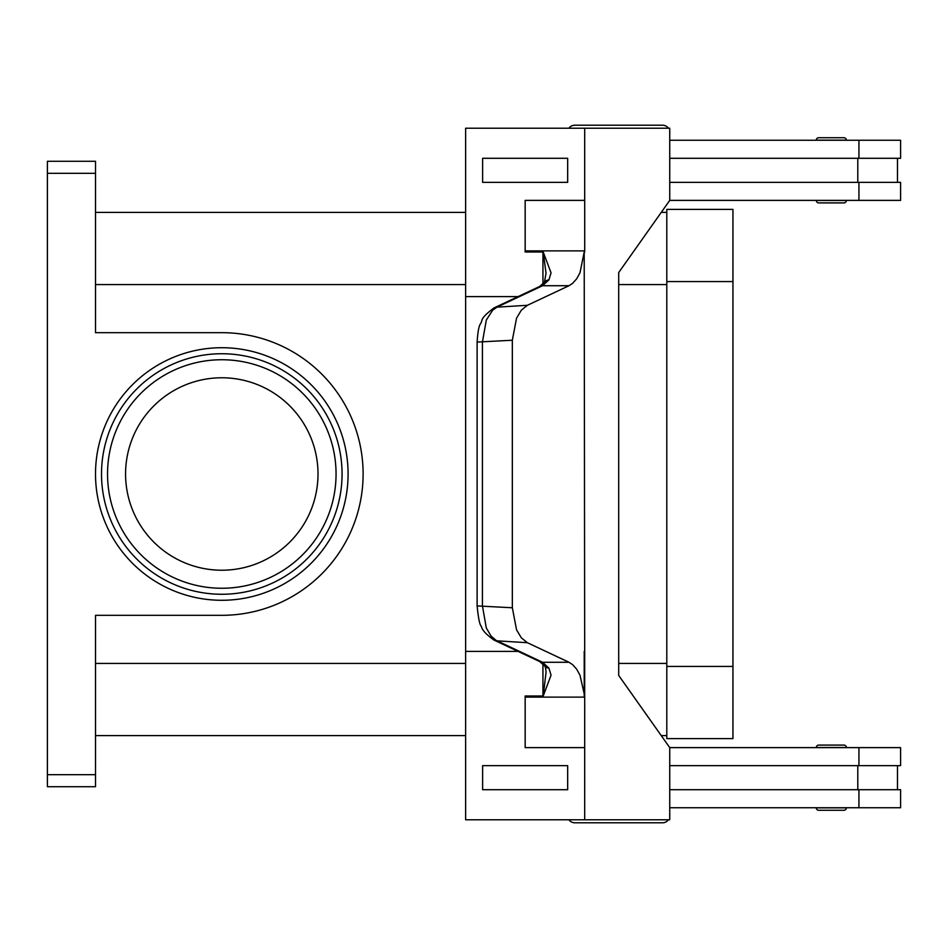 <?xml version="1.0" encoding="UTF-8"?>
<svg xmlns="http://www.w3.org/2000/svg" width="948" height="948" viewBox="0 0 948 948"><rect width="100%" height="100%" fill="white"/><g stroke="black" fill="none" stroke-linecap="round" stroke-linejoin="round"><path stroke-width="1.42" d="M669.738 133.431A7.217 7.217 0 0 0 669.738 131.428M668.447 128.217A7.217 7.217 0 0 0 662.581 125.219L574.784 125.219A7.217 7.217 0 0 0 568.93 128.217M669.738 814.569A7.217 7.217 0 0 1 669.738 816.572M574.784 822.781L662.581 822.781L574.784 822.781A7.217 7.217 0 0 1 568.93 819.783M818.693 810.279L843.957 810.279L818.693 810.279A2.406 2.406 0 0 1 816.287 807.874L846.363 807.874A2.406 2.406 0 0 1 843.957 810.279M816.287 747.498A2.406 2.406 0 0 1 818.693 745.092L843.957 745.092A2.406 2.406 0 0 1 846.363 747.498L816.287 747.498A2.406 2.406 0 0 1 818.693 745.092L843.957 745.092M668.447 819.783A7.217 7.217 0 0 1 662.581 822.781M843.957 202.908A2.406 2.406 0 0 0 846.363 200.502L816.287 200.502A2.406 2.406 0 0 0 818.693 202.908L843.957 202.908L818.693 202.908A2.406 2.406 0 0 1 816.287 200.502M846.363 140.126A2.406 2.406 0 0 0 843.957 137.721L818.693 137.721A2.406 2.406 0 0 0 816.287 140.126L846.363 140.126M544.353 665.674A12.028 8.058 -37.6 0 0 544.436 665.78L539.661 661.538A12.028 9.646 -64.8 0 0 539.661 661.55A12.028 9.646 -64.8 0 0 542.564 662.273L496.077 640.362L491.028 636.013L486.312 627.967L482.425 605.926L482.425 342.074L486.312 320.033L492.628 310.257L496.977 307.164L542.564 285.727L548.928 279.861L551.049 272.834L543.228 252.014L546.024 273.202L544.436 282.22A12.028 8.058 -142.4 0 0 544.353 282.326M494.062 307.899A12.028 9.646 -115.2 0 0 494.038 307.91C478.728 319.358 483.219 320.175 480.363 323.943C478.835 326.183 477.756 332.238 477.128 342.074L512.335 340.237L516.542 318.173L521.364 310.126L527.384 305.292L496.977 307.164A12.028 9.646 -115.2 0 0 494.062 307.899L539.649 286.462A12.028 9.646 -115.2 0 0 539.649 286.462A12.028 9.646 -115.2 0 1 542.564 285.727L568.99 285.727L572.58 283.381L576.633 278.866L579.975 272.834L584.205 252.014L584.691 651.395L584.205 252.014M548.928 668.139A12.028 8.058 -37.6 0 1 544.436 665.78C545.088 665.603 545.633 667.688 546.072 672.049L543.228 695.986L551.049 675.166L548.928 668.139L542.564 662.273L568.99 662.273L572.58 664.619L576.633 669.134L579.975 675.166L584.691 695.986L584.691 651.395M543.228 695.986L525.156 695.986A36.083 25.513 90 0 1 525.168 697.124L584.703 697.124A36.083 25.513 90 0 0 584.691 695.986M539.649 661.538L494.062 640.101A12.028 9.646 115.2 0 0 496.977 640.836L527.384 642.708L521.364 637.874L516.542 629.827L512.335 607.763L477.128 605.926C478.349 618.297 479.747 625.087 481.311 626.284C482.07 630.053 486.336 634.65 494.086 640.101A12.028 9.646 115.2 0 1 494.062 640.101A12.028 9.646 115.2 0 1 493.6 639.864M318.007 474A96.222 96.222 0 0 0 221.796 377.778A96.222 96.222 0 0 0 125.574 474A96.222 96.222 0 0 0 221.796 570.222A96.222 96.222 0 0 0 318.007 474M101.519 474A120.266 120.266 0 0 1 221.796 353.734A120.266 120.266 0 0 1 342.062 474A120.266 120.266 0 0 1 221.796 594.266A120.266 120.266 0 0 1 101.519 474M47.4 164.822L47.4 173.318L95.511 173.318L95.511 161.29L47.4 161.29L47.4 164.822M95.511 774.682L47.4 774.682L47.4 786.71L95.511 786.71L95.511 615.323L221.796 615.323A141.323 141.323 0 0 0 363.108 474A141.323 141.323 0 0 0 221.796 332.677L95.511 332.677L95.511 173.318M47.4 774.682L47.4 173.318M666.8 735.589L661.23 735.589M465.622 735.589L95.511 735.589M666.8 212.411L661.23 212.411M465.622 212.411L95.511 212.411M818.693 137.721L843.957 137.721M548.928 279.861A12.028 8.058 -142.4 0 0 544.436 282.22L539.661 286.462M512.335 340.237L512.335 607.763M527.384 642.708L568.99 662.273M542.943 283.962L542.943 252.618M542.943 695.382L542.943 664.038M584.703 697.124L584.691 819.783L465.622 819.783L465.622 651.395L518.094 651.395M584.703 747.616L525.156 747.616L525.156 695.986M567.674 789.708L567.674 765.652L482.615 765.652L482.615 789.708L567.674 789.708L567.662 765.652M465.634 651.395L465.634 296.606L518.094 296.606M568.99 285.727L527.384 305.292M584.205 695.986L584.205 651.395M543.228 252.014L525.156 252.014L525.156 200.383L584.703 200.383L584.703 250.876A36.083 25.513 -90 0 1 584.691 252.014M525.156 252.014A36.083 25.513 90 0 0 525.168 250.876L525.168 200.383M525.168 747.616L525.168 697.124M584.691 819.783L669.738 819.783L669.738 747.616L618.7 675.45L618.7 272.55L669.738 200.383L669.738 128.217L465.622 128.217L465.622 296.606M584.691 200.383L584.691 128.217M567.674 182.348L567.674 158.292L567.662 182.348L482.615 182.348L482.615 158.292L567.662 158.292M669.726 789.708L900.6 789.708L900.6 807.755L669.738 807.755M857.798 765.652L857.798 789.708M900.6 765.652L900.6 747.616L900.6 765.652L669.726 765.652M669.726 158.292L900.6 158.292L900.6 140.245L669.738 140.245M858.935 182.348L858.935 200.383L900.6 200.383L900.6 182.348L669.726 182.348M857.798 182.348L857.798 158.292M900.6 747.616L669.738 747.616M666.8 738.599L666.8 209.401L732.946 209.401L732.946 738.599L666.8 738.599M858.935 200.383L669.738 200.383M574.784 125.219L662.581 125.219M336.054 474A114.258 114.258 0 0 0 221.796 359.742A114.258 114.258 0 0 0 107.539 474A114.258 114.258 0 0 0 221.796 588.258A114.258 114.258 0 0 0 336.054 474M494.038 307.91A12.028 9.646 -115.2 0 0 493.351 308.278M95.511 474A126.285 126.285 0 0 0 221.796 600.285A126.285 126.285 0 0 0 348.082 474A126.285 126.285 0 0 0 221.796 347.715A126.285 126.285 0 0 0 95.511 474M666.8 284.578L618.7 284.578M465.622 284.578L95.511 284.578M666.8 663.422L618.7 663.422M465.622 663.422L95.511 663.422M584.703 250.876L525.168 250.876M858.935 765.652L858.935 747.616M858.935 807.755L858.935 789.708M666.8 666.432L732.946 666.432M666.8 281.568L732.946 281.568M858.935 140.245L858.935 158.292M897.472 765.652L897.472 789.708M477.117 342.074L477.117 605.926M897.472 158.292L897.472 182.348"/></g></svg>
